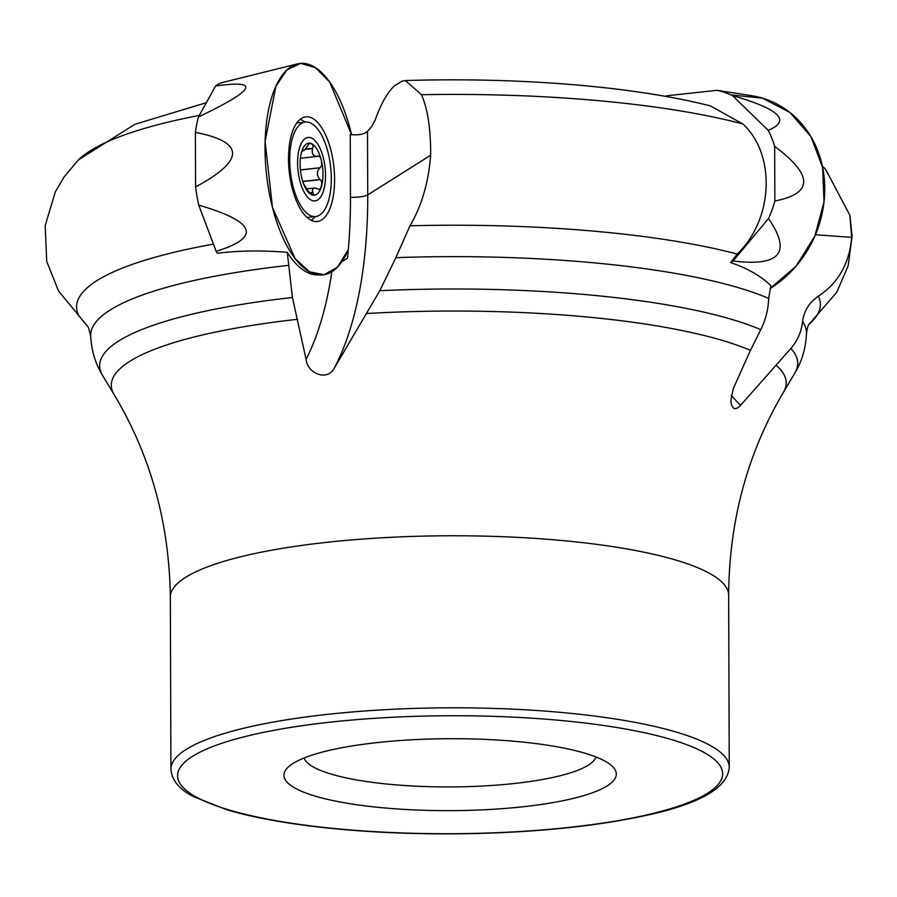 <?xml version="1.0" encoding="UTF-8"?>
<svg xmlns="http://www.w3.org/2000/svg" width="897" height="897" viewBox="0 0 897 897"><rect width="100%" height="100%" fill="white"/><g stroke="black" fill="none" stroke-linecap="round" stroke-linejoin="round"><path stroke-width="1.35" d="M710.469 105.936L742.918 124.01C776.152 154.766 773.349 219.429 737.244 254.042L730.64 262.608A95.979 84.296 -66.2 0 0 733.096 260.971L768.516 218.509A95.979 84.296 -66.2 0 0 774.862 201.018L774.672 146.424A95.979 84.296 -66.2 0 0 768.202 130.334L732.513 95.598A95.979 84.296 -66.2 0 0 717.028 90.317L666.74 95.777A95.979 84.296 -66.2 0 0 665.439 96.36M730.64 262.608C747.212 268.158 760.634 275.828 770.915 285.616L768.662 298.376C768.337 309.308 765.702 319.747 760.768 329.67L750.43 350.357L733.298 388.58L730.864 400.264L731.279 404.278L732.984 407.754L734.755 408.673L737.143 408.191L739.812 406.162L790.851 348.485C797.489 340.86 801.402 331.868 802.591 321.518C803.936 310.945 809.195 302.491 818.378 296.167C838.303 283.026 849.392 263.415 851.668 237.335L849.829 215.179L825.632 169.365L822.347 166.102M320.397 274.998L316.776 274.897A105.857 45.142 -96.2 0 1 287.264 252.36L292.411 297.501L306.079 359.349C307.492 373.657 327.192 381.46 334.133 368.409L379.812 290.706L395.857 257.663L409.996 225.786C421.713 205.805 428.598 182.293 430.661 155.237C430.807 129.258 427.757 109.075 421.512 94.712L405.388 80.562L401.856 81.212L394.467 85.865C387.381 92.447 380.967 103.772 375.238 119.839L371.582 126.656L367.512 131.31C364.328 134.281 358.576 135.369 350.245 134.561L350.469 197.34A280.066 119.436 -96.2 0 1 347.464 258.157L341.936 261.599A106.351 45.355 -96.2 0 0 348.305 249.59A106.351 45.355 -96.2 0 1 320.397 274.998A106.351 45.355 -96.2 0 1 267.149 179.759A106.351 45.355 -96.2 0 1 297.468 63.9A106.351 45.355 -96.2 0 1 351.579 134.696L329.659 81.997L315.352 67.6L300.663 63.384L287.062 69.787L275.917 86.146L265.108 141.378L272.464 207.476L295.102 258.594L309.532 271.813L324.165 274.729L337.541 267.071L348.305 249.59M199.291 115.421A378.534 81.93 179.8 0 0 78.465 159.857A378.534 81.93 179.8 0 0 78.084 160.238L64.057 176.989L55.345 191.823L45.186 225.573L46.722 261.419M742.918 124.01A378.534 81.93 179.8 0 0 421.512 94.712M46.734 261.419L58.496 290.908L88.377 327.338M287.264 252.36C262.316 250.241 239.017 250.543 217.377 253.279A95.979 40.937 -96.2 0 1 216.177 251.373L198.742 205.133A95.979 40.937 -96.2 0 1 195.568 186.968L195.378 132.375A95.979 40.937 -96.2 0 1 198.439 116.969L215.594 86A95.979 40.937 -96.2 0 1 222.938 82.412A95.979 40.937 -96.2 0 1 223.095 82.367M599.555 758.447A166.18 35.97 179.8 0 0 431.042 739.005A166.18 35.97 179.8 0 0 288.038 767.271A166.18 35.97 179.8 0 0 450.238 810.641A166.18 35.97 179.8 0 0 612.135 766.139A166.18 35.97 179.8 0 0 599.555 758.447M304.117 757.976A146.301 31.664 179.8 0 0 450.159 786.927A146.301 31.664 179.8 0 0 595.989 756.967M303.455 183.481L307.593 190.332L311.64 194.716A26.17 11.156 -96.2 0 1 304.117 185.163A26.17 11.156 -96.2 0 1 301.672 177.561A26.17 11.156 -96.2 0 1 300.854 155.136A26.17 11.156 -96.2 0 1 301.594 152.019A26.17 11.156 -96.2 0 1 311.461 143.621A26.17 11.156 -96.2 0 1 321.418 160.776A26.17 11.156 -96.2 0 1 321.507 186.318A26.17 11.156 -96.2 0 1 311.64 194.716L313.546 194.189L312.246 190.601L313.042 188.673L315.34 187.989L319.085 189.48L320.666 188.269L321.922 183.694L321.16 180.409L320.139 179.658L302.782 181.553M289.72 160.103A47.519 20.261 83.8 0 0 315.643 216.525A47.519 20.261 83.8 0 0 330.657 167.089A47.519 20.261 83.8 0 0 305.372 122.037A47.519 20.261 83.8 0 0 289.72 160.103M300.843 155.237L301.594 152.019C302.446 149.306 302.861 148.588 302.838 149.866L303.051 150.909L301.897 151.032M302.906 148.969L302.323 149.922M302.233 150.113L302.805 150.046C302.939 151.75 304.442 150.472 307.312 146.222L309.061 143.755L311.461 143.621L313.232 145.617L312.627 148.566C311.494 153.589 313.008 156.19 317.168 156.392L318.211 155.899M317.403 156.291C319.612 155.977 320.947 157.468 321.418 160.776L321.765 165.653L319.87 167.851C316.585 171.383 316.596 175.274 319.904 179.501L320.139 179.658M300.394 158.298L317.168 156.392M312.918 192.687L309.465 193.057M320.106 167.75L300.405 169.892M300.372 169.555L300.103 164.016M312.761 148.297L305.249 149.115M334.581 179.333A52.643 22.447 -96.2 0 1 316.495 221.559A52.643 22.447 -96.2 0 1 289.226 171.596A52.643 22.447 -96.2 0 1 305.126 116.935A52.643 22.447 -96.2 0 1 334.581 179.333M315.183 216.581A51.847 22.111 -96.2 0 1 311.158 220.303M300.192 119.312A51.847 22.111 -96.2 0 1 304.924 122.082M198.439 116.969C255.23 89.879 260.949 79.553 215.594 86M195.568 186.968C244.937 160.271 244.87 142.074 195.378 132.375M216.177 251.373C261.498 237.189 255.69 221.783 198.742 205.133M731.1 94.947L762.416 98.154L790.022 112.551L810.877 136.557L822.639 167.504L824.018 201.948L814.857 236.057L796.166 266.05L770.041 288.599A106.351 93.4 -66.2 0 0 820.71 219.305A106.351 93.4 -66.2 0 0 751.708 95.71L717.028 90.317M768.202 130.334C791.389 120.703 779.493 109.12 732.513 95.598M774.862 201.018C813.332 193.393 813.276 175.195 774.672 146.424M733.096 260.971C780.042 266.757 791.849 252.606 768.516 218.509M776.118 365.27A337.451 73.038 179.8 0 1 783.451 392.281C747.403 453.299 729.138 520.944 728.656 595.216A279.158 60.424 179.8 0 0 700.523 568.922A279.158 60.424 179.8 0 0 386.73 537.527A279.158 60.424 179.8 0 0 170.329 597.167C169.331 522.895 150.584 455.384 114.121 394.613L102.572 375.428A349.023 75.539 179.8 0 1 292.411 297.501M297.546 319.298A337.451 73.038 179.8 0 0 114.121 394.613M750.43 350.357A337.451 73.038 179.8 0 0 366.873 313.502M213.441 244.13A371.896 80.495 179.8 0 0 78.577 315.284M737.244 254.042A371.896 80.495 179.8 0 0 409.996 225.786M288.419 265.366A357.925 77.467 179.8 0 0 90.675 335.904L88.422 327.416M809.128 324.176A371.896 80.495 179.8 0 0 818.378 296.167M809.374 323.839C808.231 324.692 807.266 327.887 806.493 333.404A357.925 77.467 179.8 0 0 802.591 321.518M806.493 333.404C805.82 348.103 801.94 361.312 794.865 373.006A349.023 75.539 179.8 0 0 790.851 348.485M768.662 298.376A357.925 77.467 179.8 0 0 395.857 257.663M760.768 329.67A349.023 75.539 179.8 0 0 379.812 290.706M701.118 740.967A279.158 60.424 179.8 0 0 387.325 709.572A279.158 60.424 179.8 0 0 170.935 769.211C171.865 780.379 179.411 789.528 193.573 796.648L226.627 809.688C252.943 817.481 285.863 823.513 325.387 827.785C371.481 832.663 420.222 834.602 471.631 833.616C536.832 832.147 593.298 826.44 641.019 816.483C698.382 804.744 727.792 788.34 729.25 767.26A279.158 60.424 179.8 0 0 701.118 740.967M695.164 748.109A272.509 58.978 179.8 0 0 224.351 742.447A272.509 58.978 179.8 0 0 430.84 833.627A272.509 58.978 179.8 0 0 695.164 748.109M815.418 234.756L851.668 237.335M731.324 395.454A277.622 243.816 -66.2 0 0 740.574 405.343M331.868 271.746A265.871 113.381 -96.2 0 1 306.079 359.349M334.133 368.409A277.622 118.393 -96.2 0 0 367.736 194.873A16.617 3.599 -0.2 0 1 350.469 197.34M430.661 155.237L367.736 194.873L367.512 131.31M297.591 163.007A31.9 13.601 83.8 0 0 318.626 199.224A31.9 13.601 83.8 0 0 318.435 145.269A31.9 13.601 83.8 0 0 297.591 163.007M312.784 192.44L309.252 192.821M319.87 167.851L300.405 169.97M319.904 179.501L302.726 181.373M312.627 148.566L304.98 149.407M206.355 102.673L134.83 124.313L78.465 159.857M405.388 80.562C517.143 77.086 632.082 85.989 710.469 105.924M90.675 335.904C91.438 350.604 95.407 363.767 102.572 375.428M849.896 215.168L852.15 236.281L848.147 265.815L836.722 292.299L809.094 324.221M783.451 392.281L794.865 373.006M170.329 597.167L170.935 769.211M728.656 595.216L729.25 767.26M307.077 217.455L315.643 216.525M296.817 122.967L305.372 122.037M314.724 188L306.74 188.875M222.938 82.412L297.468 63.9"/></g></svg>
